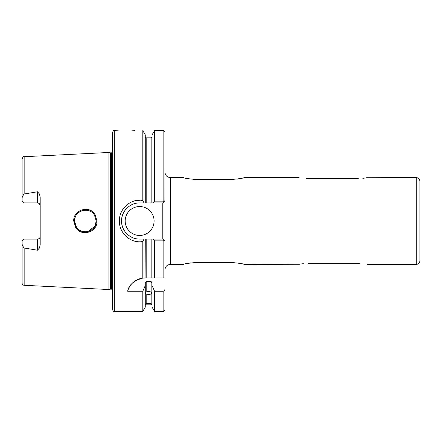 <?xml version="1.0" encoding="UTF-8"?>
<svg xmlns="http://www.w3.org/2000/svg" width="442" height="442" viewBox="0 0 442 442"><rect width="100%" height="100%" fill="white"/><g stroke="black" fill="none" stroke-linecap="round" stroke-linejoin="round"><path stroke-width="0.66" d="M88.03 231.52L94.886 226.243L96.234 221L94.378 214.934C89.151 206.099 73.974 210.641 74.538 221L76.4 227.077C81.726 235.956 96.815 231.282 96.234 221L95.897 223.691M73.72 221C73.09 209.801 89.406 204.856 94.997 214.431L96.986 221C97.616 232.144 81.427 237.177 75.715 227.58L73.72 221M132.169 130.86L135.02 130.589C135.622 131.186 114.699 131.186 115.312 130.589L117.031 130.766M117.113 130.771L118.218 130.865M152.065 285.582L154.545 291.212L154.545 311.411L152.065 307.113L152.065 282.847L151.158 281.615L146.186 281.615L146.186 292.035L145.506 293.3L146.186 293.991L146.186 303.665C145.285 304.14 145.285 304.256 146.186 304.008L145.28 305.079M146.186 292.035L148.672 291.4L151.158 292.035L151.158 281.615M152.065 305.079L151.158 304.008L146.186 304.008C145.285 304.256 145.285 304.14 146.186 303.665L151.158 303.665L151.158 293.991L148.672 294.565L146.186 293.991M39.012 203.381L37.471 202.9L37.471 191.778L39.493 194.077L40.183 197.22L40.183 244.78L39.493 247.923L37.471 250.222L37.471 239.1A2.713 2.713 0 0 0 40.183 236.387C40.056 238 39.15 238.907 37.471 239.1L23.907 239.1L22.1 240.907L22.1 244.36L23.763 247.923L37.471 250.222M37.471 191.778L23.763 194.077L22.1 197.64L22.1 201.093L24.271 202.9M37.471 202.9A2.713 2.713 0 0 1 40.183 205.613A2.713 2.713 0 0 0 37.471 202.9L23.907 202.9M125.169 221A14.464 14.464 0 0 0 139.633 235.464A14.464 14.464 0 0 0 154.098 221A14.464 14.464 0 0 0 139.633 206.536A14.464 14.464 0 0 0 125.169 221M142.799 278.101L145.059 277.957A18.083 18.083 0 0 0 127.633 291.212C128.871 284.886 133.926 280.515 142.799 278.101L142.799 241.492C130.948 243.78 119.031 233.326 119.379 221C119.025 208.663 130.959 198.226 142.799 200.508L144.015 202.917L139.633 202.917A18.083 18.083 0 0 0 131.108 205.055M130.633 205.32A18.083 18.083 0 0 0 129.65 205.922M126.616 208.447A18.083 18.083 0 0 0 124.782 231.315M152.065 202.917L153.319 202.917L154.545 201.132L154.545 130.589L152.065 134.887L152.065 202.917L151.158 202.917L151.158 137.821L146.186 137.821L146.186 202.917L151.158 202.917L139.633 202.917C129.965 202.668 121.301 211.342 121.55 221C121.29 230.652 129.981 239.337 139.633 239.083L144.015 239.083L142.799 241.492M85.555 231.846L80.974 230.912M79.455 230.083L77.98 228.928M76.803 227.636L75.825 226.133M74.621 222.326L74.687 222.785M75.129 224.525L75.842 226.155M76.825 227.663L78.019 228.967M79.422 230.061L80.991 230.917M82.676 231.503L84.444 231.807M86.544 231.785L87.986 231.531M89.615 230.989L91.256 230.127M92.461 229.227L93.903 227.724M419.9 181.22L419.9 260.78C419.685 262.979 418.48 264.183 416.281 264.399L416.281 177.601C418.48 177.817 419.685 179.021 419.9 181.22M114.318 311.411C113.876 311.87 113.274 311.267 112.511 309.599L112.511 132.401C113.274 130.733 113.876 130.13 114.318 130.589L114.318 311.411L142.799 311.411L142.799 291.212L145.28 285.582L145.28 282.847L146.186 281.615M362.843 178.314L363.186 178.275M363.213 178.27L364.523 178.087M366.545 177.728L416.281 177.601M358.241 178.579C369.711 177.518 369.711 177.518 358.241 178.579L307.975 178.579C296.505 177.518 296.505 177.518 307.975 178.579L306.196 178.54M236.862 179.126L237.691 179.016M237.873 178.988L238.663 178.866M238.752 178.85L240.437 178.529M231.94 179.435C239.326 178.811 243.382 178.203 244.1 177.601C243.398 178.203 239.343 178.811 231.94 179.435L195.596 179.435C188.204 178.811 184.154 178.203 183.43 177.601C184.137 178.203 188.193 178.811 195.596 179.435L193.281 179.364M110.102 152.794L110.384 152.833L110.384 289.167L110.102 289.206L110.102 152.794L108.892 152.468L108.892 289.532L24.161 285.289C22.901 285.112 22.216 284.388 22.1 283.118L22.1 244.36M142.799 200.508L142.799 130.589L145.28 134.887L145.28 202.917M142.7 200.491L141.252 200.314M140.02 200.254L136.517 200.497M151.158 304.008C152.059 304.256 152.059 304.14 151.158 303.665C152.059 304.14 152.059 304.256 151.158 304.008M151.158 293.991L151.838 293.3L151.158 292.035M127.633 291.212L142.799 291.212M145.059 277.957L145.28 239.083L139.633 239.083A18.083 18.083 0 0 1 125.103 231.763M154.545 201.132L163.137 201.132L164.247 201.447L164.949 200.751L164.949 277.957L145.28 277.957M151.158 277.957L151.158 239.083L146.186 239.083L146.186 277.957M164.91 241.21L164.247 240.553L163.137 240.868L154.545 240.868L154.545 277.957L152.065 277.957L152.065 239.083L162.778 239.083L162.778 202.917L153.319 202.917M154.545 240.868L153.319 239.083M151.158 239.083L152.065 239.083M145.28 239.083L146.186 239.083M164.949 200.751L164.949 132.401L164.91 200.79M142.799 311.411L145.28 307.113L145.28 285.582M164.949 288.869L164.949 309.599L164.949 288.869C164.943 290.156 164.341 290.941 163.137 291.212L154.545 291.212M22.1 197.64L22.1 158.882C22.918 156.954 23.603 156.236 24.161 156.711L24.161 193.939M190.673 262.874L189.845 262.984M189.657 263.012L188.872 263.134M188.784 263.15L187.099 263.471M195.596 262.565C188.204 263.189 184.154 263.797 183.43 264.399C184.137 263.797 188.193 263.189 195.596 262.565L231.94 262.565C239.326 263.189 243.382 263.797 244.1 264.399C243.398 263.797 239.343 263.189 231.94 262.565L234.249 262.636M303.372 263.686L303.03 263.725M302.997 263.73L301.693 263.913M299.67 264.272L244.1 264.399M307.975 263.421C296.505 264.482 296.505 264.482 307.975 263.421L358.241 263.421C369.711 264.482 369.711 264.482 358.241 263.421L360.02 263.46M95.892 218.287L96.129 219.486M74.538 221L74.681 219.249M75.123 217.481L75.936 215.668M76.676 214.536L78.195 212.878M79.477 211.9L81.306 210.95M82.704 210.486L84.649 210.177M86.367 210.193L87.997 210.469M89.483 210.956L91.295 211.9M92.627 212.922L93.903 214.282M89.776 211.077L88.024 210.475M40.183 205.613L39.415 203.723M164.247 240.553L162.778 239.083M162.778 202.917L164.247 201.447M183.43 177.601L170.369 177.601L170.369 264.399C167.076 264.719 165.269 266.526 164.949 269.819M110.384 152.833L111.605 152.833L111.605 289.167L112.511 289.654M24.161 248.061L24.161 285.289M163.137 277.957L163.137 240.868M163.137 201.132L163.137 130.589C163.512 130.097 164.115 130.699 164.949 132.401M154.545 311.411L163.137 311.411L163.137 291.212M244.1 177.601L299.085 177.601M24.161 156.711L108.892 152.468M114.318 130.589L115.312 130.589M151.158 304.179L146.186 304.179M154.545 130.589L163.137 130.589M151.158 137.821L152.065 136.921M146.186 137.821L145.28 136.921M163.137 311.411C163.512 311.903 164.115 311.301 164.949 309.599M110.102 289.206L108.892 289.532M110.384 289.167L111.605 289.167M111.605 152.833L112.511 152.346M170.369 264.399L183.43 264.399M367.131 264.399L416.281 264.399M170.369 177.601C167.076 177.281 165.269 175.474 164.949 172.181"/></g></svg>
